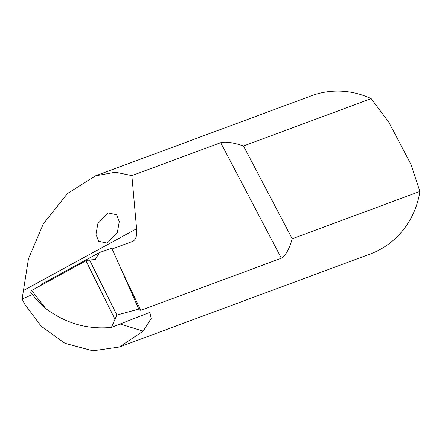 <?xml version="1.0" encoding="UTF-8"?>
<svg xmlns="http://www.w3.org/2000/svg" width="442" height="442" viewBox="0 0 442 442"><rect width="100%" height="100%" fill="white"/><g stroke="black" fill="none" stroke-linecap="round" stroke-linejoin="round"><path stroke-width="0.66" d="M95.969 234.354L98.654 241.282L107.318 243.111L117.373 232.387L119.279 221.641L116.594 214.713L107.931 212.878L97.875 223.608L95.969 234.354M243.492 145.976L292.217 238.785C289.173 249.305 285.554 255.785 281.366 258.222L140.783 310.339L139.015 309.643L138.827 309.113L116.876 315.03L111.428 327.434L149.871 312.323L151.192 318.4L143.164 331.146L119.357 347.02L92.886 350.826L64.968 343.312L41.156 326.196L24.785 304.284L22.1 299.013L28.448 258.785L43.388 223.762L67.46 193.552L95.395 175.872L115.456 172.209L131.865 175.618L220.702 142.678C225.464 141.374 233.061 142.473 243.492 145.976L371.175 98.638A84.4 79.56 -110.3 0 0 311.422 95.781L95.395 175.872M119.357 347.02L370.103 254.056A84.4 79.56 -110.3 0 0 419.9 191.447L411.082 164.634L388.8 122.185L371.175 98.638M292.217 238.785L419.9 191.447M114.843 319.002L85.969 260.824L31.625 290.466L45.791 308.577L36.238 299.378L35.515 298.168M111.428 327.434C87.615 329.699 65.736 323.417 45.791 308.577M85.969 260.824L89.538 259.94L95.196 259.598L99.494 252.553L41.747 284.051L41.554 285.051M99.494 252.553L111.787 248.155L138.827 309.113M131.865 175.618L136.611 228.768A45.012 14.884 -118.6 0 1 133.097 241.144A45.012 14.884 -118.6 0 1 132.445 241.442L112.146 248.968M120.71 268.266L140.783 310.339M22.1 299.013L32.448 294.532M143.164 331.146L120.069 324.003M31.625 290.466L30.702 292.018L30.365 291.864L36.238 299.378M281.366 258.222L220.702 142.678M23.277 290.587L136.611 228.768M89.538 259.94L116.876 315.03"/></g></svg>
